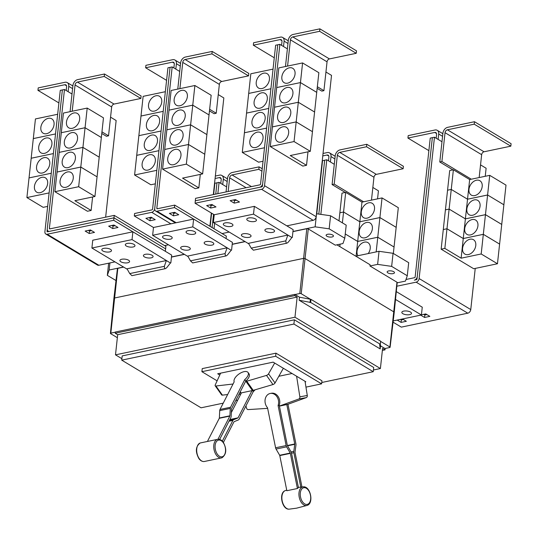 <?xml version="1.0" encoding="UTF-8"?>
<svg xmlns="http://www.w3.org/2000/svg" width="538" height="538" viewBox="0 0 538 538"><rect width="100%" height="100%" fill="white"/><g stroke="black" fill="none" stroke-linecap="round" stroke-linejoin="round"><path stroke-width="0.81" d="M287.964 404.273L295.907 443.756A2.683 1.587 -101.8 0 1 295.961 445.108L295.019 452.162A0.672 0.397 78.2 0 0 295.032 452.498L301.959 486.951M300.776 487.078L293.862 452.72A2.683 1.587 -101.8 0 1 293.809 451.362L294.75 444.307A0.672 0.397 78.2 0 0 294.737 443.971L286.808 404.569L287.238 404.482A8.507 6.853 -100.5 0 0 288.005 404.26L306.25 397.616A2.011 1.621 -100.5 0 0 307.279 395.47L305.046 381.301M270.284 393.453A8.373 6.745 79.5 0 0 265.214 403.07A8.373 6.745 79.5 0 0 267.521 407.723L275.584 447.777A2.683 1.587 78.2 0 0 276.055 449.055L279.666 455.262A0.672 0.397 -101.8 0 1 279.78 455.585L286.848 490.723L297.413 488.511L290.345 453.373A0.672 0.397 78.2 0 0 290.231 453.05L286.619 446.843A2.683 1.587 -101.8 0 1 286.142 445.565L278.085 405.511A8.373 6.745 79.5 0 0 278.415 400.306A8.373 6.745 79.5 0 0 270.284 393.453L271.455 393.238A8.373 6.745 79.5 0 1 279.585 400.09A8.373 6.745 79.5 0 1 279.256 405.289L278.085 405.511M279.256 405.289L287.312 445.35A0.672 0.397 78.2 0 0 287.433 445.666L291.045 451.88A2.683 1.587 -101.8 0 1 291.515 453.151L298.456 487.657A9.845 5.837 78.2 0 0 297.413 488.511M279.424 406.116L286.808 404.569M217.977 439.243L229.854 416.082A0.672 0.397 78.2 0 0 229.921 415.787L230.284 408.409A2.683 1.587 -101.8 0 1 230.567 407.246L244.743 379.606A8.373 3.988 144.7 0 0 247.803 375.934A8.373 3.988 144.7 0 0 248.038 372.478A8.373 3.988 144.7 0 0 241.522 372.538A8.373 3.988 144.7 0 0 234.602 378.698A8.373 3.988 144.7 0 0 234.178 381.825L220.002 409.458A2.683 1.587 78.2 0 0 219.719 410.622L219.363 418.006A0.672 0.397 -101.8 0 1 219.289 418.295L207.729 440.837M248.038 372.478L249.06 373.917A8.373 3.988 144.7 0 1 248.825 377.373A8.373 3.988 144.7 0 1 245.765 381.052L231.589 408.685A0.672 0.397 78.2 0 0 231.522 408.981L231.158 416.358A2.683 1.587 -101.8 0 1 230.876 417.522L219.652 439.411M255.066 389.808A8.373 3.988 -35.3 0 1 253.257 391.63L239.08 419.27A2.683 1.587 -101.8 0 1 238.435 419.916L234.104 421.691A0.672 0.397 78.2 0 0 233.943 421.853L223.391 442.424M222.308 441.099L232.92 420.407A2.683 1.587 -101.8 0 1 233.566 419.761L237.897 417.986A0.672 0.397 78.2 0 0 238.058 417.824L251.999 390.642L252.43 390.554A8.507 4.048 -35.3 0 0 253.223 390.353L272.974 384.542A2.011 0.955 -35.3 0 0 275.032 382.969L283.358 368.274M239.558 393.15L240.251 393.07A8.507 4.048 -35.3 0 0 241.004 392.948L251.999 390.642M241.434 392.854L231.347 412.538M296.606 376.237L299.854 396.842A2.011 1.621 79.5 0 1 298.832 398.994L280.58 405.639A8.507 6.853 79.5 0 1 279.821 405.854L279.39 405.948M267.648 408.355A8.507 6.853 79.5 0 1 267.615 408.355L248.274 409.586A2.011 1.621 79.5 0 1 246.505 408.026L245.967 405.84M245.765 381.052L244.743 379.606M233.048 384.018L215.946 386.002A2.011 0.955 144.7 0 1 215.18 385.773L221.656 394.912A2.011 0.955 -35.3 0 0 222.416 395.141L227.661 394.536M215.18 385.773A2.011 0.955 144.7 0 1 215.207 385.02L220.634 373.15M253.257 391.63L252.483 390.541M274.669 363.056L268.556 373.836A2.011 0.955 144.7 0 1 266.505 375.403L246.754 381.213A8.507 4.048 144.7 0 1 245.96 381.415L245.53 381.503M278.825 376.27L292.053 373.5M219.78 375.02L217.695 373.769L273.149 362.141L305.826 381.772L305.14 381.913M305.961 387.131L321.61 383.85L275.638 356.237L201.905 371.691L217.123 380.83M239.101 394.031L240.425 394.825M283.513 46.53L284.098 41.15A5.36 3.786 -59 0 0 282.632 37.445A5.36 3.786 -59 0 0 280.406 37.129L253.6 42.744L253.331 45.199L274.272 57.781M253.331 45.199L280.137 39.583A2.683 1.89 121 0 1 281.253 39.738A2.683 1.89 121 0 1 281.986 41.594L281.576 45.367M249.82 141.232A8.373 5.911 121 0 1 254.017 133.754A8.373 5.911 121 0 1 260.735 132.671A8.373 5.911 121 0 1 263.021 138.468A8.373 5.911 121 0 1 258.832 145.939A8.373 5.911 121 0 1 252.107 147.029A8.373 5.911 121 0 1 249.82 141.232M273.042 69.12L250.822 73.78L248.691 93.424L270.903 88.77L248.691 93.444L246.552 113.088L268.771 108.434L246.552 113.101L242.282 152.415L258.556 162.187L263.035 161.252M251.959 121.568A8.373 5.911 121 0 1 256.149 114.096A8.373 5.911 121 0 1 262.874 113.007A8.373 5.911 121 0 1 265.16 118.804A8.373 5.911 121 0 1 260.964 126.282A8.373 5.911 121 0 1 254.245 127.365A8.373 5.911 121 0 1 251.959 121.568M266.633 128.091L244.44 132.758M254.091 101.911A8.373 5.911 121 0 1 258.287 94.432A8.373 5.911 121 0 1 265.005 93.343A8.373 5.911 121 0 1 267.299 99.14A8.373 5.911 121 0 1 263.102 106.618A8.373 5.911 121 0 1 256.384 107.701A8.373 5.911 121 0 1 254.091 101.911M256.229 82.247A8.373 5.911 121 0 1 260.426 74.769A8.373 5.911 121 0 1 267.144 73.686A8.373 5.911 121 0 1 269.43 79.476A8.373 5.911 121 0 1 265.234 86.954A8.373 5.911 121 0 1 258.516 88.044A8.373 5.911 121 0 1 256.229 82.247M104.237 76.457L140.848 98.454L141.117 95.993L104.5 74.002L104.237 76.457L77.432 82.072A2.683 1.89 -59 0 0 75.051 84.977L72.2 111.225M70.088 111.669L72.939 85.414A5.36 3.786 121 0 1 77.701 79.617L104.5 74.002M140.848 98.454L114.049 104.069A2.683 1.89 -59 0 0 111.669 106.968L108.535 135.825L101.951 131.871M73.255 178.246A8.373 5.911 121 0 1 69.059 185.724A8.373 5.911 121 0 1 62.341 186.807A8.373 5.911 121 0 1 60.054 181.017A8.373 5.911 121 0 1 64.251 173.539A8.373 5.911 121 0 1 70.969 172.449A8.373 5.911 121 0 1 73.255 178.246M92.603 196.975L91.137 210.472L74.863 200.694L94.93 196.491L101.339 137.52L85.065 127.741L87.203 108.077L103.478 117.856L101.339 137.499L85.065 127.728L61.298 132.711L85.065 127.741L82.933 147.392L59.167 152.368L63.437 113.061L87.203 108.077M94.93 196.491L78.662 186.713L80.794 167.069L97.069 176.841L80.794 167.049L82.933 147.405L99.207 157.163L82.933 147.392M75.394 158.582A8.373 5.911 121 0 1 71.198 166.06A8.373 5.911 121 0 1 64.479 167.15A8.373 5.911 121 0 1 62.186 161.353A8.373 5.911 121 0 1 66.382 153.875A8.373 5.911 121 0 1 73.101 152.785A8.373 5.911 121 0 1 75.394 158.582M77.526 138.925A8.373 5.911 121 0 1 73.336 146.397A8.373 5.911 121 0 1 66.611 147.486A8.373 5.911 121 0 1 64.325 141.689A8.373 5.911 121 0 1 68.521 134.211A8.373 5.911 121 0 1 75.239 133.128A8.373 5.911 121 0 1 77.526 138.925M79.664 119.261A8.373 5.911 121 0 1 75.468 126.739A8.373 5.911 121 0 1 68.75 127.822A8.373 5.911 121 0 1 66.463 122.025A8.373 5.911 121 0 1 70.653 114.554A8.373 5.911 121 0 1 77.378 113.464A8.373 5.911 121 0 1 79.664 119.261M321.61 383.85L321.946 380.783L275.974 353.163L275.638 356.237M201.905 371.691L202.241 368.617L275.974 353.163M319.619 31.305L356.237 53.302L356.499 50.841L319.881 28.85L319.619 31.305L292.813 36.927A2.683 1.89 -59 0 0 290.433 39.825L287.581 66.073M285.47 66.517L288.321 40.263A5.36 3.786 121 0 1 293.082 34.466L319.881 28.85M356.237 53.302L329.431 58.918A2.683 1.89 -59 0 0 327.05 61.816L323.916 90.673L317.333 86.719M288.637 133.094A8.373 5.911 121 0 1 284.447 140.573A8.373 5.911 121 0 1 277.722 141.655A8.373 5.911 121 0 1 275.436 135.865A8.373 5.911 121 0 1 279.632 128.387A8.373 5.911 121 0 1 286.351 127.298A8.373 5.911 121 0 1 288.637 133.094M307.985 151.824L306.519 165.321L290.244 155.543L310.318 151.339L314.589 112.032L298.314 102.254L300.446 82.59L316.721 92.368L318.859 72.704L302.585 62.933L300.453 82.576L276.687 87.559L278.819 67.909L302.585 62.933M310.318 151.339L294.044 141.561L296.176 121.918L312.45 131.689L296.176 121.897L298.314 102.254L274.548 107.223L298.314 102.254L314.589 112.012L316.721 92.368M290.776 113.431A8.373 5.911 121 0 1 286.579 120.909A8.373 5.911 121 0 1 279.861 121.998A8.373 5.911 121 0 1 277.574 116.201A8.373 5.911 121 0 1 281.764 108.723A8.373 5.911 121 0 1 288.489 107.64A8.373 5.911 121 0 1 290.776 113.431M292.914 93.773A8.373 5.911 121 0 1 288.718 101.245A8.373 5.911 121 0 1 281.999 102.334A8.373 5.911 121 0 1 279.706 96.537A8.373 5.911 121 0 1 283.903 89.059A8.373 5.911 121 0 1 290.621 87.976A8.373 5.911 121 0 1 292.914 93.773M295.046 74.109A8.373 5.911 121 0 1 290.85 81.588A8.373 5.911 121 0 1 284.131 82.67A8.373 5.911 121 0 1 281.845 76.873A8.373 5.911 121 0 1 286.041 69.402A8.373 5.911 121 0 1 292.759 68.313A8.373 5.911 121 0 1 295.046 74.109M316.727 92.348L300.453 82.576L276.68 87.573L272.41 126.881L296.176 121.897M264.501 147.755L242.282 152.415M244.42 132.765L266.633 128.111M195.57 198.32L259.955 184.823A0.672 0.471 -59 0 0 260.547 184.104L275.638 45.226L277.749 44.782L262.665 183.66A3.349 2.367 121 0 1 259.686 187.285L195.307 200.782L195.57 198.32M175.818 69.106L176.403 63.726A5.36 3.786 -59 0 0 174.937 60.021A5.36 3.786 -59 0 0 172.711 59.698L145.912 65.32L145.643 67.775L166.578 80.35M145.643 67.775L172.449 62.159A2.683 1.89 121 0 1 173.559 62.314A2.683 1.89 121 0 1 174.292 64.17L173.882 67.943M142.126 163.808A8.373 5.911 121 0 1 146.323 156.329A8.373 5.911 121 0 1 153.041 155.247A8.373 5.911 121 0 1 155.334 161.044A8.373 5.911 121 0 1 151.138 168.515A8.373 5.911 121 0 1 144.419 169.605A8.373 5.911 121 0 1 142.126 163.808M165.348 91.695L143.135 96.356L140.996 116L136.726 155.327L158.945 150.667L136.726 155.341L134.594 174.984L150.862 184.763L155.341 183.828M144.265 144.144A8.373 5.911 121 0 1 148.461 136.672A8.373 5.911 121 0 1 155.179 135.583A8.373 5.911 121 0 1 157.466 141.38A8.373 5.911 121 0 1 153.276 148.858A8.373 5.911 121 0 1 146.551 149.941A8.373 5.911 121 0 1 144.265 144.144M146.403 124.486A8.373 5.911 121 0 1 150.593 117.008A8.373 5.911 121 0 1 157.318 115.919A8.373 5.911 121 0 1 159.604 121.716A8.373 5.911 121 0 1 155.408 129.194A8.373 5.911 121 0 1 148.69 130.277A8.373 5.911 121 0 1 146.403 124.486M148.535 104.823A8.373 5.911 121 0 1 152.731 97.344A8.373 5.911 121 0 1 159.45 96.262A8.373 5.911 121 0 1 161.743 102.052A8.373 5.911 121 0 1 157.547 109.53A8.373 5.911 121 0 1 150.828 110.62A8.373 5.911 121 0 1 148.535 104.823M163.216 111.346L141.017 116.013M211.925 53.881L248.543 75.878L248.812 73.417L212.194 51.426L211.925 53.881L185.119 59.503A2.683 1.89 -59 0 0 182.745 62.401L179.894 88.649M177.775 89.093L180.633 62.838A5.36 3.786 121 0 1 185.388 57.041L212.194 51.426M248.543 75.878L221.737 81.494A2.683 1.89 -59 0 0 219.356 84.392L216.222 113.249L209.645 109.295M180.95 155.67A8.373 5.911 121 0 1 176.753 163.148A8.373 5.911 121 0 1 170.035 164.231A8.373 5.911 121 0 1 167.742 158.441A8.373 5.911 121 0 1 171.938 150.963A8.373 5.911 121 0 1 178.656 149.873A8.373 5.911 121 0 1 180.95 155.67M200.297 174.399L198.831 187.896L182.557 178.118L202.624 173.915L211.165 95.28L194.891 85.502L192.759 105.152L168.993 110.135L171.124 90.485L194.891 85.502M202.624 173.915L186.35 164.137L188.488 144.493L204.756 154.265M183.081 136.006A8.373 5.911 121 0 1 178.892 143.485A8.373 5.911 121 0 1 172.167 144.574A8.373 5.911 121 0 1 169.88 138.777A8.373 5.911 121 0 1 174.077 131.299A8.373 5.911 121 0 1 180.795 130.216A8.373 5.911 121 0 1 183.081 136.006M204.763 154.251L188.488 144.473L190.62 124.829L206.895 134.601L190.62 124.816L192.759 105.166L209.033 114.944L192.759 105.152M185.22 116.349A8.373 5.911 121 0 1 181.024 123.821A8.373 5.911 121 0 1 174.305 124.91A8.373 5.911 121 0 1 172.019 119.113A8.373 5.911 121 0 1 176.208 111.635A8.373 5.911 121 0 1 182.933 110.552A8.373 5.911 121 0 1 185.22 116.349M187.359 96.685A8.373 5.911 121 0 1 183.162 104.164A8.373 5.911 121 0 1 176.444 105.246A8.373 5.911 121 0 1 174.151 99.449A8.373 5.911 121 0 1 178.347 91.978A8.373 5.911 121 0 1 185.065 90.888A8.373 5.911 121 0 1 187.359 96.685M108.535 135.825L106.416 136.269L101.776 133.478M78.662 186.713L54.889 191.696L57.028 172.046L80.794 167.069M91.137 210.472L87.438 211.246L54.889 191.696M80.794 167.049L57.028 172.032L59.16 152.388L82.933 147.405M68.131 91.682L68.716 86.302A5.36 3.786 -59 0 0 67.25 82.596A5.36 3.786 -59 0 0 65.024 82.274L38.218 87.896L37.949 90.35L58.898 102.933M37.949 90.35L64.755 84.735A2.683 1.89 121 0 1 65.871 84.89A2.683 1.89 121 0 1 66.598 86.746L66.194 90.518M34.439 186.383A8.373 5.911 121 0 1 38.635 178.905A8.373 5.911 121 0 1 45.353 177.822A8.373 5.911 121 0 1 47.64 183.613A8.373 5.911 121 0 1 43.443 191.091A8.373 5.911 121 0 1 36.725 192.18A8.373 5.911 121 0 1 34.439 186.383M51.258 173.256L29.032 177.917L26.9 197.56L43.175 207.338L47.66 206.397M36.571 166.719A8.373 5.911 121 0 1 40.767 159.248A8.373 5.911 121 0 1 47.485 158.159A8.373 5.911 121 0 1 49.778 163.956A8.373 5.911 121 0 1 45.582 171.427A8.373 5.911 121 0 1 38.864 172.516A8.373 5.911 121 0 1 36.571 166.719M51.265 173.243L29.039 177.903L31.191 158.253M38.709 147.062A8.373 5.911 121 0 1 42.905 139.584A8.373 5.911 121 0 1 49.624 138.495A8.373 5.911 121 0 1 51.91 144.292A8.373 5.911 121 0 1 47.721 151.77A8.373 5.911 121 0 1 40.996 152.853A8.373 5.911 121 0 1 38.709 147.062M57.667 114.271L35.441 118.932L31.17 158.239L53.397 153.592M40.848 127.398A8.373 5.911 121 0 1 45.037 119.92A8.373 5.911 121 0 1 51.762 118.831A8.373 5.911 121 0 1 54.049 124.628A8.373 5.911 121 0 1 49.852 132.106A8.373 5.911 121 0 1 43.134 133.195A8.373 5.911 121 0 1 40.848 127.398M64.479 89.49L62.368 89.933L47.277 228.811A3.349 2.367 -59 0 0 48.198 231.125A3.349 2.367 -59 0 0 49.583 231.327L113.969 217.829L114.238 215.375L49.852 228.872A0.672 0.471 121 0 1 49.388 228.368L64.479 89.49L72.005 94.009M114.238 215.375L165.906 246.411L165.637 248.865L113.969 217.829L165.637 248.865M321.758 382.498L373.244 371.704L293.909 324.051L121.729 360.144L201.064 407.804L223.236 403.15M235.779 400.528L237.715 400.117M323.916 90.673L321.805 91.117L317.164 88.326M294.044 141.561L270.278 146.544L272.41 126.901L296.176 121.918M306.519 165.321L302.82 166.094L270.278 146.544M156.807 170.331L134.594 174.984M161.077 131.01L138.865 135.663L161.077 131.023M140.996 116.02L163.216 111.359M216.222 113.249L214.111 113.693L209.47 110.902M186.35 164.137L162.584 169.12L164.715 149.477L188.488 144.493L164.722 149.456L166.854 129.813L190.62 124.829L166.854 129.792L168.993 110.149L192.759 105.166M198.831 187.896L195.133 188.67L162.584 169.12M149.127 217.655L150.23 218.32L149.968 220.775L145.899 218.334L151.178 217.224L155.247 219.672L149.968 220.775M150.23 218.32L152.288 217.89M172.631 212.732L173.734 213.391L173.471 215.852L169.403 213.404L174.682 212.302L178.751 214.743L173.471 215.852M173.734 213.391L175.791 212.961M105.65 217.177L116.147 120.525L110.559 117.17M49.126 192.907L26.9 197.56M53.397 153.579L31.17 158.239M33.309 138.596L55.535 133.935L33.309 138.575M115.051 225.698L113 226.128L111.891 225.462M91.547 230.62L89.496 231.051L88.387 230.392M213.021 205.16L210.97 205.59L209.867 204.924M236.525 200.23L234.474 200.661L233.364 199.995M262.672 183.666L277.749 44.782L279.874 44.345L264.521 185.677A3.349 2.367 121 0 1 261.542 189.302L195.065 203.236L195.328 200.782L261.811 186.847A0.672 0.471 -59 0 0 262.403 186.121L262.665 183.66M373.244 371.704L373.702 367.474L294.367 319.814L293.909 324.051M121.729 360.144L122.193 355.907L294.367 319.814M164.675 268.549L164.325 266.337L166.363 260.547L170.432 262.995L166.679 267.756L165.401 268.65L164.675 268.549M166.363 260.547L127.022 268.792L129.732 273.586L131.938 275.664L165.401 268.65M225.415 255.812L225.059 253.606L227.097 247.816L231.165 250.257L227.419 255.019L226.142 255.92L225.415 255.812M227.097 247.816L187.762 256.061L190.472 260.856L192.678 262.934L226.142 255.92M286.155 243.082L285.799 240.869L287.837 235.079L291.905 237.527L288.16 242.288L286.882 243.183L286.155 243.082M287.837 235.079L248.502 243.331L251.212 248.126L253.418 250.197L286.882 243.183M287.386 48.864L279.874 44.345M325.941 72.018L331.522 75.374L316.169 216.7A3.349 2.367 121 0 1 313.19 220.324L286.835 225.852L293.156 229.645L292.954 231.488L315.134 226.834L329.162 228.838L344.784 238.226L342.962 243.553L335.295 245.16L308.281 228.932A1.056 0.41 -173.8 0 0 306.808 228.724L292.941 231.629M179.699 71.44L172.18 66.92L156.827 208.253A0.672 0.471 121 0 0 157.291 208.757L174.702 205.106L174.44 207.56L157.022 211.212A3.349 2.367 -59 0 1 155.63 211.017A3.349 2.367 -59 0 1 154.715 208.697L170.055 67.358L154.702 208.69A3.349 2.367 121 0 1 151.729 212.315L134.312 215.967L134.581 213.505L151.998 209.86A0.672 0.471 -59 0 0 152.59 209.134L167.943 67.801L170.055 67.358M209.894 226.242L211.326 213.008M213.33 194.601L223.828 97.943L218.253 94.594M172.18 66.92L170.069 67.364M174.702 205.106L226.35 236.128L226.088 238.576M231.165 250.257L192.779 226.875L152.637 235.288L153.485 227.487L193.626 219.074L232.416 242.376L232.214 244.218L244.985 241.542M153.498 227.487L134.312 215.967M174.44 207.56L193.613 219.08L192.779 226.875M62.368 89.94L60.263 90.384L44.91 231.717A3.349 2.367 -59 0 0 45.824 234.03A3.349 2.367 -59 0 0 47.216 234.232L113.7 220.298L113.969 217.836L47.485 231.777A0.672 0.471 121 0 1 47.021 231.273L47.257 229.094M113 226.128L112.731 228.583L108.663 226.142L113.942 225.032L118.01 227.473L112.731 228.583M89.496 231.051L89.227 233.512L85.159 231.064L90.438 229.961L94.506 232.403L89.227 233.512M45.824 234.03L97.472 265.059A3.349 2.367 -59 0 0 98.864 265.254L114.971 261.878M210.97 205.59L210.701 208.045L206.639 205.603L211.918 204.494L215.987 206.935L210.701 208.045M234.474 200.661L234.205 203.115L230.136 200.674L235.422 199.564L239.491 202.012L234.205 203.115M438.114 139.396L438.699 134.016A5.36 3.786 -59 0 0 437.233 130.31A5.36 3.786 -59 0 0 435.007 129.994L408.201 135.61L407.932 138.064L428.873 150.647M407.932 138.064L434.738 132.449A2.683 1.89 121 0 1 435.854 132.604A2.683 1.89 121 0 1 436.58 134.46L436.177 138.232M262.221 168.737L259.101 166.867L258.832 169.322L232.033 174.944A2.683 1.89 -59 0 0 229.652 177.843L228.166 191.488M261.952 171.192L258.832 169.322M226.054 191.931L227.54 178.28A5.36 3.786 121 0 1 232.295 172.483L259.101 166.867M382.37 350.426L385.026 349.868L382.585 348.402L380.4 368.537L294.965 317.218L115.495 354.845L121.891 358.685M373.426 370.003L380.4 368.537M294.965 317.218L297.151 297.084L117.681 334.703L115.495 354.845M297.151 297.084L294.71 295.618L115.24 333.237L117.681 334.703M294.71 295.618L294.844 294.387L115.374 332.007L115.24 333.237M379.66 344.421L380.305 344.286L310.655 302.443L299.162 300.251L380.178 348.92L379.66 344.421M294.844 294.387L299.491 297.178L310.984 299.377L380.635 341.213L380.305 344.286M133.975 244.407A4.855 1.883 6.2 0 1 134.977 245.731A4.855 1.883 6.2 0 1 131.608 247.15A4.855 1.883 6.2 0 1 126.316 246.014A4.855 1.883 6.2 0 1 125.32 244.682A4.855 1.883 6.2 0 1 128.683 243.27A4.855 1.883 6.2 0 1 133.975 244.407M110.472 249.336A4.855 1.883 6.2 0 1 111.474 250.661A4.855 1.883 6.2 0 1 108.104 252.08A4.855 1.883 6.2 0 1 102.812 250.937A4.855 1.883 6.2 0 1 101.817 249.612A4.855 1.883 6.2 0 1 105.186 248.2A4.855 1.883 6.2 0 1 110.472 249.336M152.079 255.281A4.855 1.883 6.2 0 1 153.081 256.613A4.855 1.883 6.2 0 1 149.712 258.025A4.855 1.883 6.2 0 1 144.419 256.888A4.855 1.883 6.2 0 1 143.424 255.563A4.855 1.883 6.2 0 1 146.793 254.144A4.855 1.883 6.2 0 1 152.079 255.281M128.575 260.21A4.855 1.883 6.2 0 1 129.577 261.535A4.855 1.883 6.2 0 1 126.208 262.954A4.855 1.883 6.2 0 1 120.922 261.818A4.855 1.883 6.2 0 1 119.92 260.486A4.855 1.883 6.2 0 1 123.289 259.074A4.855 1.883 6.2 0 1 128.575 260.21M194.716 231.676A4.855 1.883 6.2 0 1 195.718 233.001A4.855 1.883 6.2 0 1 192.348 234.42A4.855 1.883 6.2 0 1 187.056 233.284A4.855 1.883 6.2 0 1 186.054 231.952A4.855 1.883 6.2 0 1 189.423 230.54A4.855 1.883 6.2 0 1 194.716 231.676M171.212 236.599A4.855 1.883 6.2 0 1 172.214 237.93A4.855 1.883 6.2 0 1 168.845 239.343A4.855 1.883 6.2 0 1 163.552 238.206A4.855 1.883 6.2 0 1 162.55 236.881A4.855 1.883 6.2 0 1 165.919 235.462A4.855 1.883 6.2 0 1 171.212 236.599M212.819 242.551A4.855 1.883 6.2 0 1 213.821 243.875A4.855 1.883 6.2 0 1 210.452 245.294A4.855 1.883 6.2 0 1 205.16 244.158A4.855 1.883 6.2 0 1 204.158 242.826A4.855 1.883 6.2 0 1 207.527 241.414A4.855 1.883 6.2 0 1 212.819 242.551M189.315 247.48A4.855 1.883 6.2 0 1 190.317 248.805A4.855 1.883 6.2 0 1 186.948 250.217A4.855 1.883 6.2 0 1 181.656 249.081A4.855 1.883 6.2 0 1 180.66 247.756A4.855 1.883 6.2 0 1 184.023 246.343A4.855 1.883 6.2 0 1 189.315 247.48M255.456 218.939A4.855 1.883 6.2 0 1 256.451 220.271A4.855 1.883 6.2 0 1 253.082 221.683A4.855 1.883 6.2 0 1 247.796 220.546A4.855 1.883 6.2 0 1 246.794 219.222A4.855 1.883 6.2 0 1 250.163 217.803A4.855 1.883 6.2 0 1 255.456 218.939M231.952 223.869A4.855 1.883 6.2 0 1 232.947 225.193A4.855 1.883 6.2 0 1 229.585 226.612A4.855 1.883 6.2 0 1 224.292 225.476A4.855 1.883 6.2 0 1 223.29 224.144A4.855 1.883 6.2 0 1 226.659 222.732A4.855 1.883 6.2 0 1 231.952 223.869M273.56 229.82A4.855 1.883 6.2 0 1 274.555 231.145A4.855 1.883 6.2 0 1 271.192 232.557A4.855 1.883 6.2 0 1 265.9 231.421A4.855 1.883 6.2 0 1 264.898 230.096A4.855 1.883 6.2 0 1 268.267 228.684A4.855 1.883 6.2 0 1 273.56 229.82M250.056 234.743A4.855 1.883 6.2 0 1 251.051 236.074A4.855 1.883 6.2 0 1 247.688 237.487A4.855 1.883 6.2 0 1 242.396 236.35A4.855 1.883 6.2 0 1 241.394 235.025A4.855 1.883 6.2 0 1 244.763 233.606A4.855 1.883 6.2 0 1 250.056 234.743M291.905 237.527L253.512 214.137L213.371 222.557L214.232 214.756L195.065 203.236M165.348 251.307L165.617 248.865M113.7 220.298L171.676 255.113L171.474 256.949L184.245 254.272M92.744 240.224L132.873 231.811L132.039 239.605L91.897 248.018L92.744 240.224M253.512 214.137L254.36 206.343L286.835 225.852M214.232 214.756L254.36 206.343M474.482 121.716L474.22 124.17L447.414 129.792A2.683 1.89 -59 0 0 445.034 132.691L441.9 161.541L439.788 161.985L442.922 133.135A5.36 3.786 121 0 1 447.683 127.331L474.482 121.716L511.1 143.707L510.831 146.168L474.22 124.17M471.308 179.208L441.9 161.541M510.831 146.168L484.032 151.783A2.683 1.89 -59 0 0 481.651 154.682L479.163 177.56M462.586 248.28A8.373 5.911 121 0 1 466.776 240.802A8.373 5.911 121 0 1 473.501 239.719A8.373 5.911 121 0 1 475.787 245.51A8.373 5.911 121 0 1 471.591 252.988A8.373 5.911 121 0 1 464.872 254.077A8.373 5.911 121 0 1 462.586 248.28M467.529 199.215L487.596 195.005L485.464 214.655L465.39 218.858L449.116 209.087L451.254 189.437L467.529 199.215L463.258 238.522L446.984 228.751L449.116 209.1L465.39 218.879L485.458 214.669L481.187 253.976L461.12 258.186L444.845 248.408L446.977 228.764L463.252 238.542L483.326 234.333L499.6 244.104L497.462 263.755L481.187 253.976M485.458 214.669L501.732 224.447L499.6 244.091L483.326 234.319L463.258 238.522L461.12 258.186M464.718 228.616A8.373 5.911 121 0 1 468.914 221.138A8.373 5.911 121 0 1 475.632 220.055A8.373 5.911 121 0 1 477.926 225.852A8.373 5.911 121 0 1 473.729 233.324A8.373 5.911 121 0 1 467.011 234.413A8.373 5.911 121 0 1 464.718 228.616M466.856 208.952A8.373 5.911 121 0 1 471.053 201.481A8.373 5.911 121 0 1 477.771 200.392A8.373 5.911 121 0 1 480.057 206.189A8.373 5.911 121 0 1 475.861 213.667A8.373 5.911 121 0 1 469.143 214.749A8.373 5.911 121 0 1 466.856 208.952M469.661 179.551L467.529 199.201L451.254 189.423L453.386 169.779L469.661 179.551L489.735 175.348L487.596 194.991L503.871 204.783L501.732 224.427L485.464 214.655M468.988 189.295A8.373 5.911 121 0 1 473.184 181.817A8.373 5.911 121 0 1 479.903 180.728A8.373 5.911 121 0 1 482.196 186.525A8.373 5.911 121 0 1 478 194.003A8.373 5.911 121 0 1 471.281 195.086A8.373 5.911 121 0 1 468.988 189.295M489.735 175.348L506.002 185.119L503.871 204.77L487.596 194.991L467.529 199.201M406.002 279.484L414.556 277.695A0.672 0.471 -59 0 0 415.148 276.969L430.239 138.091L432.35 137.647L417.259 276.525A3.349 2.367 121 0 1 414.287 280.15L416.412 279.713A0.672 0.471 -59 0 0 417.004 278.987L432.35 137.647L434.469 137.21L419.115 278.543A3.349 2.367 121 0 1 416.143 282.168L396.822 286.216M222.725 184.547L223.31 179.167A5.36 3.786 -59 0 0 221.851 175.462A5.36 3.786 -59 0 0 219.618 175.139L215.348 176.04M215.079 178.495L219.356 177.601A2.683 1.89 121 0 1 220.466 177.755A2.683 1.89 121 0 1 221.199 179.611L220.788 183.384M380.319 344.159L380.514 345.847L385.161 348.637L385.026 349.868M380.514 345.847L380.178 348.92M310.984 299.377L310.655 302.443M310.345 299.511L310.009 302.585M299.491 297.178L299.162 300.251M117.358 337.696L110.64 333.661A1.009 0.39 6.2 0 1 110.431 333.385A1.009 0.39 6.2 0 1 110.821 333.13L115.354 332.175M295.046 294.508L299.8 293.513A1.009 0.39 6.2 0 1 301.206 293.714L310.722 299.431M380.615 341.415L389.895 346.99A1.009 0.39 6.2 0 1 390.104 347.266L394.233 312.322A1.338 0.518 -173.8 0 0 394.233 312.316A1.338 0.518 -173.8 0 0 393.957 311.953L305.268 258.677A1.338 0.518 -173.8 0 0 303.398 258.408L114.419 298.025A1.338 0.518 -173.8 0 0 113.901 298.368A1.338 0.518 -173.8 0 0 113.901 298.375L110.431 333.385M170.432 262.995L132.039 239.605M91.897 248.018L127.304 269.289M152.637 235.288L188.038 256.552M213.371 222.557L248.778 243.822M231.569 250.177L232.214 244.218M170.828 262.907L171.474 256.949M292.309 237.44L292.954 231.488M452.922 169.873L439.788 161.985M444.845 248.408L441.147 249.188L473.696 268.738L497.462 263.755M441.147 249.188L443.285 229.538L446.977 228.764L443.285 229.524L445.417 209.874L449.116 209.1M449.116 209.087L445.424 209.86L447.555 190.217L451.254 189.437M451.254 189.423L447.555 190.196L449.694 170.553L453.386 169.779M426.89 314.575L424.832 315.006L423.729 314.347M403.386 319.505L401.335 319.935L400.433 319.397M217.85 193.653L219.08 182.355L226.606 186.881M214.037 228.737L214.628 223.31M219.08 182.355L216.969 182.799L215.738 194.097M213.539 214.339L212.1 227.567M390.104 347.266A1.009 0.39 6.2 0 1 389.714 347.521L384.959 348.516M332.686 235.025A3.685 1.432 6.2 0 1 333.446 236.034A3.685 1.432 6.2 0 1 330.89 237.103A3.685 1.432 6.2 0 1 326.875 236.243A3.685 1.432 6.2 0 1 326.115 235.234A3.685 1.432 6.2 0 1 328.671 234.164A3.685 1.432 6.2 0 1 332.686 235.025M245.16 241.643L232.201 244.36M184.42 254.38L171.461 257.097M123.679 267.11L117.829 268.334A1.056 0.41 -173.8 0 0 117.418 268.61L113.901 298.368M116.006 280.554L107.338 275.342L109.153 270.015L123.505 267.009M108.656 263.203L107.338 275.342M109.92 262.934L109.153 270.015M344.784 238.226L346.203 225.146L330.581 215.765L316.559 213.761L315.134 226.834M229.215 232.066L222.08 233.566M168.475 244.803L164.581 245.617M330.581 215.765L329.162 228.838M441.987 141.729L434.469 137.21M485.242 176.289L486.117 168.239L480.542 164.884M475.236 268.415L470.763 309.565A3.349 2.367 121 0 1 467.791 313.19L401.308 327.131L393.07 322.175M402.841 313.681A4.855 1.883 6.2 0 1 401.839 312.356A4.855 1.883 6.2 0 1 405.208 310.937A4.855 1.883 6.2 0 1 410.501 312.074A4.855 1.883 6.2 0 1 411.503 313.405A4.855 1.883 6.2 0 1 408.134 314.817A4.855 1.883 6.2 0 1 402.841 313.681M424.832 315.006L424.569 317.467L420.709 315.147M421.436 314.824L425.78 313.916L429.849 316.357L424.569 317.467M401.335 319.935L401.066 322.39L397.205 320.07M402.485 318.967L406.345 321.287L401.066 322.39M216.962 182.806L214.864 183.25L213.64 194.534M211.609 213.176L210.176 226.411M394.233 312.316L397.185 282.497A1.056 0.41 -173.8 0 0 396.97 282.208L369.956 265.98L370.083 264.757L336.896 244.824M366.795 144.292L366.526 146.746L339.72 152.368A2.683 1.89 -59 0 0 337.339 155.267L334.206 184.117L332.094 184.561L335.228 155.704A5.36 3.786 121 0 1 339.989 149.907L366.795 144.292L403.406 166.282L403.144 168.744L366.526 146.746M363.614 201.784L334.206 184.117M403.144 168.744L376.338 174.359A2.683 1.89 -59 0 0 373.957 177.258L371.476 200.136M357.972 255.711A8.373 5.911 121 0 1 357.03 251.192A8.373 5.911 121 0 1 361.22 243.714A8.373 5.911 121 0 1 367.945 242.631A8.373 5.911 121 0 1 370.231 248.428A8.373 5.911 121 0 1 368.234 253.566M342.383 222.853L343.56 212.012L359.835 221.791L357.703 241.434L345.248 233.956L357.696 241.454L377.77 237.245L376.176 251.898M357.696 241.454L356.109 256.108M377.77 237.245L394.045 247.023L393.345 253.465M339.808 246.572L340.07 244.158M359.162 231.528A8.373 5.911 121 0 1 363.358 224.057A8.373 5.911 121 0 1 370.077 222.967A8.373 5.911 121 0 1 372.37 228.764A8.373 5.911 121 0 1 368.174 236.243A8.373 5.911 121 0 1 361.455 237.325A8.373 5.911 121 0 1 359.162 231.528M361.973 202.127L382.041 197.923L379.909 217.567L359.835 221.777L343.56 211.999L345.699 192.355L361.973 202.127L359.835 221.777L379.902 217.581L377.77 237.231L357.703 241.434M379.902 217.581L396.176 227.359L394.045 247.003L377.77 237.231M361.301 211.871A8.373 5.911 121 0 1 365.497 204.393A8.373 5.911 121 0 1 372.215 203.303A8.373 5.911 121 0 1 374.502 209.1A8.373 5.911 121 0 1 370.305 216.579A8.373 5.911 121 0 1 363.587 217.661A8.373 5.911 121 0 1 361.301 211.871M382.041 197.923L398.315 207.695L396.176 227.345L379.909 217.567M393.217 320.91L421.415 314.999L395.511 299.437M396.284 291.596L422.263 307.198L421.415 314.999M387.905 272.901A3.685 1.432 6.2 0 1 387.145 271.892A3.685 1.432 6.2 0 1 389.7 270.822A3.685 1.432 6.2 0 1 393.715 271.683A3.685 1.432 6.2 0 1 394.475 272.692A3.685 1.432 6.2 0 1 391.92 273.761A3.685 1.432 6.2 0 1 387.905 272.901M407.273 275.765L408.698 262.685L393.07 253.304L379.048 251.3L377.629 264.373L391.651 266.377L407.273 275.765L405.457 281.092L397.152 282.827M393.07 253.304L391.651 266.377M369.956 265.98L377.629 264.373M379.048 251.3L355.793 256.169M330.419 161.972L331.005 156.592A5.36 3.786 -59 0 0 329.538 152.886A5.36 3.786 -59 0 0 327.312 152.57L323.035 153.464M322.766 155.919L327.043 155.025A2.683 1.89 121 0 1 328.16 155.179A2.683 1.89 121 0 1 328.893 157.035L328.483 160.808M345.228 192.449L332.094 184.561M338.994 220.815L339.861 212.792L343.56 212.012L339.868 212.772L342 193.129L345.699 192.355M377.555 198.865L378.429 190.815L372.847 187.459M320.85 214.373L326.781 159.786L334.293 164.305M326.781 159.786L324.656 160.223L318.805 214.084M318.819 214.084L324.67 160.23M316.774 213.788L322.544 160.667L324.656 160.223M307.171 504.402A8.514 5.044 -101.8 0 1 300.527 496.977A8.514 5.044 -101.8 0 1 303.815 487.71A8.514 5.044 -101.8 0 1 310.453 495.135A8.514 5.044 -101.8 0 1 307.171 504.402M217.352 454.213A8.514 5.044 -101.8 0 1 215.98 442.344A8.514 5.044 -101.8 0 1 223.263 442.7A8.514 5.044 -101.8 0 1 224.635 454.57A8.514 5.044 -101.8 0 1 217.352 454.213M302.901 486.877A9.516 5.636 -101.8 0 1 303.237 486.836C310.48 485.922 314.131 503.333 307.131 505.404A9.516 5.636 -101.8 0 1 306.653 505.532A9.516 5.636 -101.8 0 1 299.236 497.233A9.516 5.636 -101.8 0 1 302.901 486.877M285.369 490.582A9.516 5.636 78.2 0 0 282.201 500.939A9.516 5.636 78.2 0 0 289.262 509.15C282.02 510.064 278.368 492.653 285.369 490.582L286.734 490.125M200.183 442.982A9.516 5.636 78.2 0 0 196.706 449.331A9.516 5.636 78.2 0 0 199.235 458.618A9.516 5.636 78.2 0 0 204.077 461.55L221.945 457.804A9.516 5.636 -101.8 0 1 216.296 455.04A9.516 5.636 -101.8 0 1 213.821 445.108A9.516 5.636 -101.8 0 1 218.051 439.237L200.183 442.982C195.624 446.426 195.18 451.604 198.845 458.504C200.324 460.595 202.073 461.611 204.077 461.55M293.862 452.72L291.529 453.204M293.809 451.362L291.078 451.94M294.75 444.307L287.527 445.827M294.737 443.971L287.366 445.518M275.584 447.777L286.142 445.565M276.055 449.055L286.619 446.843M279.666 455.262L290.231 453.05M279.78 455.585L290.345 453.373M220.002 409.458L230.567 407.246M219.719 410.622L230.284 408.409M219.363 418.006L229.921 415.787M219.289 418.295L229.854 416.082M232.92 420.407L228.973 421.234M233.566 419.761L229.269 420.662M237.897 417.986L229.76 419.694M238.058 417.824L229.834 419.553M299.854 396.842L307.279 395.47M298.832 398.994L306.25 397.616M280.58 405.639L288.005 404.26M279.821 405.854L287.238 404.482M215.946 386.002L222.416 395.141M239.874 392.532L240.251 393.07M240.224 391.846L241.004 392.948M245.96 381.415L252.43 390.554M246.754 381.213L253.223 390.353M266.505 375.403L272.974 384.542M268.556 373.836L275.032 382.969M280.137 39.583L281.912 40.646M111.669 106.968L75.051 84.977M114.049 104.069L77.432 82.072M327.05 61.816L290.433 39.825M329.431 58.918L292.813 36.927M284.098 41.15L287.971 43.477M172.449 62.159L174.225 63.222M219.356 84.392L182.745 62.401M221.737 81.494L185.119 59.503M176.403 63.726L180.284 66.053M68.716 86.302L72.59 88.629M64.755 84.735L66.53 85.798M49.388 228.368L50.135 228.811M164.325 266.337L129.732 273.586M225.059 253.606L190.472 260.856M285.799 240.869L251.212 248.126M316.169 216.7L264.521 185.677M156.827 208.253L157.567 208.697M170.909 223.835L151.729 212.315M157.022 211.212L176.195 222.732M47.021 231.273L47.761 231.717M47.216 234.232L98.864 265.254M313.19 220.324L261.542 189.302M434.738 132.449L436.513 133.511M246.115 187.728L229.652 177.843M251.454 186.605L232.033 174.944M438.699 134.016L442.572 136.343M481.651 154.682L445.034 132.691M484.032 151.783L447.414 129.792M219.356 177.601L221.131 178.663M223.31 179.167L227.191 181.494M306.808 228.724L299.8 293.513M117.829 268.334L110.821 333.13M308.281 228.932L301.206 293.714M470.763 309.565L419.115 278.543M467.791 313.19L416.143 282.168M396.97 282.208L389.895 346.99M373.957 177.258L337.339 155.267M376.338 174.359L339.72 152.368M327.043 155.025L328.819 156.087M331.005 156.592L334.878 158.918M221.945 457.804C226.505 454.361 226.955 449.19 223.29 442.283C221.804 440.192 220.055 439.176 218.051 439.237M289.262 509.15L296.62 508.161L307.131 505.404M298.408 487.394L303.237 486.836M282.632 37.445L288.26 40.821M174.937 60.021L180.573 63.397M67.25 82.596L72.879 85.972M48.198 231.125L48.81 231.495M155.63 211.017L175.408 222.893M437.233 130.31L442.861 133.693M221.851 175.462L227.48 178.838M329.538 152.886L335.167 156.269"/></g></svg>
